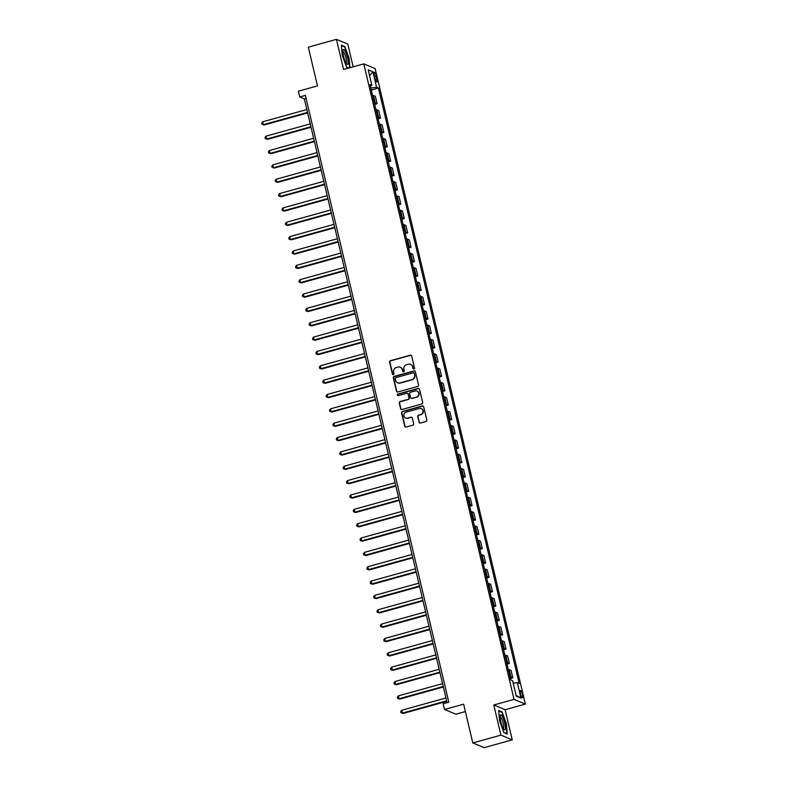 <?xml version="1.0" encoding="UTF-8"?>
<svg xmlns="http://www.w3.org/2000/svg" width="787" height="787" viewBox="0 0 787 787"><rect width="100%" height="100%" fill="white"/><g stroke="black" fill="none" stroke-linecap="round" stroke-linejoin="round"><path stroke-width="1.18" d="M413.913 368.985A0.826 0.787 -67.4 0 0 414.503 367.982L411.67 356.009A1.171 1.131 -67.4 0 0 410.302 355.193L390.441 360.702A1.171 1.131 -67.4 0 0 389.595 362.128L392.428 374.11A0.826 0.787 -67.4 0 0 393.392 374.681A0.826 0.787 -67.4 0 0 393.972 373.677L393.608 372.133A3.758 3.61 -67.4 0 1 396.284 367.539L397.947 367.086A3.758 3.61 -67.4 0 1 402.324 369.713L402.698 371.257A0.826 0.787 -67.4 0 0 403.652 371.838A0.826 0.787 -67.4 0 0 404.243 370.834L403.869 369.28A3.758 3.61 -67.4 0 1 406.554 364.696L408.207 364.233A3.758 3.61 -67.4 0 1 412.595 366.86L412.959 368.414A0.826 0.787 -67.4 0 0 413.913 368.985M522.43 694.596A3.827 0.846 74.5 0 0 520.423 690.494A3.827 0.846 74.5 0 0 520.463 693.78A3.827 0.846 74.5 0 0 522.47 697.872A3.827 0.846 74.5 0 0 522.43 694.596M419.038 422.235A1.171 1.131 -67.4 0 0 420.406 423.062L425.983 421.517A1.171 1.131 -67.4 0 0 426.82 420.081L423.672 406.781A1.171 1.131 -67.4 0 0 422.304 405.964L402.442 411.473A1.171 1.131 -67.4 0 0 401.596 412.9L404.744 426.2A1.171 1.131 -67.4 0 0 406.112 427.026L412.85 425.157A1.171 1.131 -67.4 0 0 413.687 423.721L412.339 418.035A1.171 1.131 -67.4 0 0 410.971 417.208L407.627 418.133A3.138 3.02 -67.4 0 1 403.888 414.946A3.138 3.02 -67.4 0 1 406.2 412.103L419.284 408.483A3.138 3.02 -67.4 0 1 423.022 411.67A3.138 3.02 -67.4 0 1 420.711 414.513L418.527 415.113A1.171 1.131 -67.4 0 0 417.69 416.549L419.343 422.363A1.171 1.131 -67.4 0 0 419.845 423.072M353.156 66.826L347.775 44.072L336.442 39.35L308.327 47.151L317.486 85.901L298.371 91.203L299.729 96.939L305.356 95.384L448.797 702.181L443.17 703.745L444.527 709.481L455.86 714.202L465.392 711.556M500.916 735.137L512.248 739.849L505.126 709.717L493.793 704.995L500.916 735.137L472.8 742.928L463.641 704.178L444.527 709.481M493.793 704.995L514.029 699.377L363.801 63.875L375.133 68.597L525.362 704.099L514.029 699.377M336.442 39.35L343.565 69.492L363.801 63.875M417.69 386.466A1.171 1.131 -67.4 0 0 418.536 385.03L415.388 371.73A1.171 1.131 -67.4 0 0 414.021 370.913L394.149 376.422A1.171 1.131 -67.4 0 0 393.313 377.858L396.461 391.149A1.171 1.131 -67.4 0 0 397.828 391.975L417.69 386.466M419.53 389.26L422.678 402.55A1.171 1.131 -67.4 0 1 421.842 403.987L401.97 409.496A1.171 1.131 -67.4 0 1 400.603 408.679L399.255 402.983A1.171 1.131 -67.4 0 1 400.091 401.557L408.148 399.314A1.171 1.131 -67.4 0 0 408.984 397.888L408.099 394.11A1.171 1.131 -67.4 0 0 406.722 393.293L398.34 395.615A0.826 0.787 -67.4 0 1 397.356 394.779A0.826 0.787 -67.4 0 1 397.966 394.041L418.163 388.434A1.171 1.131 -67.4 0 1 419.53 389.26M512.248 739.849L484.143 747.65L472.8 742.928M374.317 75.395L374.907 77.923A3.709 0.826 74.5 0 0 376.855 81.887A3.709 0.826 74.5 0 0 376.816 78.71L376.216 76.182A3.709 0.826 74.5 0 0 374.268 72.217A3.709 0.826 74.5 0 0 374.317 75.395M371.858 85.35L368.198 69.846L372.91 71.814L376.579 87.308L370.854 88.046L370.402 86.127L371.858 85.35L370.008 84.573L510.733 679.889L512.593 680.666L516.252 696.161L520.974 698.128L516.056 695.344M371.307 90.062L378.429 88.085L376.579 87.308M378.429 88.085L519.164 683.401L517.305 682.634L520.974 698.128M505.126 709.717L525.362 704.099M299.729 96.939L304.323 98.857L447.065 702.663M306.064 98.375L304.323 98.857M374.701 104.405L377.101 103.746L375.34 96.28L373.481 95.512A4.791 0.797 166.7 0 0 372.566 95.414M378.085 118.758L380.495 118.099L378.734 110.633L376.875 109.865A4.791 0.797 166.7 0 0 375.96 109.757M381.479 133.111L383.889 132.442L382.128 124.985L380.269 124.208A4.791 0.797 166.7 0 0 379.354 124.11M384.873 147.464L387.283 146.795L385.512 139.338L383.663 138.561A4.791 0.797 166.7 0 0 382.748 138.463M388.266 161.817L390.677 161.148L388.906 153.691L387.056 152.914A4.791 0.797 166.7 0 0 386.142 152.816M391.66 176.17L394.061 175.501L392.3 168.044L390.45 167.267A4.791 0.797 166.7 0 0 389.535 167.169M395.054 190.523L397.455 189.854L395.694 182.387L393.844 181.62A4.791 0.797 166.7 0 0 392.929 181.522M398.448 204.876L400.849 204.207L399.088 196.74L397.228 195.973A4.791 0.797 166.7 0 0 396.314 195.874M401.842 219.229L404.243 218.56L402.482 211.093L400.622 210.326A4.791 0.797 166.7 0 0 399.707 210.227M405.226 233.582L407.636 232.913L405.876 225.446L404.016 224.679A4.791 0.797 166.7 0 0 403.101 224.58M408.62 247.935L411.03 247.266L409.26 239.799L407.41 239.032A4.791 0.797 166.7 0 0 406.495 238.933M412.014 262.278L414.424 261.618L412.654 254.152L410.804 253.384A4.791 0.797 166.7 0 0 409.889 253.276M415.408 276.63L417.818 275.971L416.048 268.505L414.198 267.728A4.791 0.797 166.7 0 0 413.283 267.629M418.802 290.983L421.202 290.314L419.441 282.858L417.592 282.08A4.791 0.797 166.7 0 0 416.677 281.982M422.196 305.336L424.596 304.667L422.835 297.211L420.986 296.433A4.791 0.797 166.7 0 0 420.071 296.335M425.59 319.689L427.99 319.02L426.229 311.563L424.37 310.786A4.791 0.797 166.7 0 0 423.455 310.688M428.984 334.042L431.384 333.373L429.623 325.916L427.764 325.139A4.791 0.797 166.7 0 0 426.849 325.041M432.368 348.395L434.778 347.726L433.017 340.259L431.158 339.492A4.791 0.797 166.7 0 0 430.243 339.394M435.762 362.748L438.172 362.079L436.401 354.612L434.552 353.845A4.791 0.797 166.7 0 0 433.637 353.747M439.156 377.101L441.566 376.432L439.795 368.965L437.946 368.198A4.791 0.797 166.7 0 0 437.031 368.1M442.55 391.454L444.96 390.785L443.189 383.318L441.34 382.551A4.791 0.797 166.7 0 0 440.425 382.452M445.944 405.797L448.344 405.138L446.583 397.671L444.734 396.904A4.791 0.797 166.7 0 0 443.819 396.805M449.338 420.15L451.738 419.491L449.977 412.024L448.128 411.247A4.791 0.797 166.7 0 0 447.203 411.148M452.732 434.503L455.132 433.834L453.371 426.377L451.512 425.6A4.791 0.797 166.7 0 0 450.597 425.501M456.126 448.856L458.526 448.187L456.765 440.73L454.906 439.953A4.791 0.797 166.7 0 0 453.991 439.854M459.51 463.209L461.92 462.54L460.159 455.083L458.3 454.306A4.791 0.797 166.7 0 0 457.385 454.207M462.904 477.561L465.314 476.892L463.543 469.436L461.694 468.659A4.791 0.797 166.7 0 0 460.779 468.56M466.298 491.914L468.708 491.245L466.937 483.779L465.087 483.011A4.791 0.797 166.7 0 0 464.173 482.913M469.691 506.267L472.092 505.598L470.331 498.132L468.481 497.364A4.791 0.797 166.7 0 0 467.567 497.266M473.085 520.62L475.486 519.951L473.725 512.485L471.875 511.717A4.791 0.797 166.7 0 0 470.96 511.619M476.479 534.973L478.88 534.304L477.119 526.837L475.269 526.07A4.791 0.797 166.7 0 0 474.345 525.972M479.873 549.326L482.274 548.657L480.513 541.19L478.653 540.423A4.791 0.797 166.7 0 0 477.739 540.325M483.257 563.669L485.668 563.01L483.907 555.543L482.047 554.776A4.791 0.797 166.7 0 0 481.132 554.668M486.651 578.022L489.061 577.363L487.301 569.896L485.441 569.119A4.791 0.797 166.7 0 0 484.526 569.021M490.045 592.375L492.455 591.706L490.685 584.249L488.835 583.472A4.791 0.797 166.7 0 0 487.92 583.374M493.439 606.728L495.849 606.059L494.079 598.602L492.229 597.825A4.791 0.797 166.7 0 0 491.314 597.726M496.833 621.081L499.233 620.412L497.473 612.955L495.623 612.178A4.791 0.797 166.7 0 0 494.708 612.079M500.227 635.434L502.627 634.765L500.866 627.298L499.017 626.531A4.791 0.797 166.7 0 0 498.102 626.432M503.621 649.787L506.021 649.118L504.26 641.651L502.401 640.884A4.791 0.797 166.7 0 0 501.486 640.785M507.015 664.139L509.415 663.471L507.654 656.004L505.795 655.237A4.791 0.797 166.7 0 0 504.88 655.138M510.399 678.492L512.809 677.823L511.048 670.357L509.189 669.589A4.791 0.797 166.7 0 0 508.274 669.491M377.101 103.746L375.251 102.969A4.791 0.797 166.7 0 0 374.337 102.871M380.495 118.099L378.645 117.322A4.791 0.797 166.7 0 0 377.73 117.224M383.889 132.442L382.029 131.675A4.791 0.797 166.7 0 0 381.115 131.577M387.283 146.795L385.423 146.028A4.791 0.797 166.7 0 0 384.509 145.929M390.677 161.148L388.817 160.381A4.791 0.797 166.7 0 0 387.902 160.282M394.061 175.501L392.211 174.734A4.791 0.797 166.7 0 0 391.296 174.635M397.455 189.854L395.605 189.087A4.791 0.797 166.7 0 0 394.69 188.988M400.849 204.207L398.999 203.44A4.791 0.797 166.7 0 0 398.084 203.331M404.243 218.56L402.393 217.783A4.791 0.797 166.7 0 0 401.478 217.684M407.636 232.913L405.787 232.135A4.791 0.797 166.7 0 0 404.862 232.037M411.03 247.266L409.171 246.488A4.791 0.797 166.7 0 0 408.256 246.39M414.424 261.618L412.565 260.841A4.791 0.797 166.7 0 0 411.65 260.743M417.818 275.971L415.959 275.194A4.791 0.797 166.7 0 0 415.044 275.096M421.202 290.314L419.353 289.547A4.791 0.797 166.7 0 0 418.438 289.449M424.596 304.667L422.747 303.9A4.791 0.797 166.7 0 0 421.832 303.802M427.99 319.02L426.141 318.253A4.791 0.797 166.7 0 0 425.226 318.155M431.384 333.373L429.535 332.606A4.791 0.797 166.7 0 0 428.62 332.507M434.778 347.726L432.929 346.959A4.791 0.797 166.7 0 0 432.004 346.86M438.172 362.079L436.313 361.312A4.791 0.797 166.7 0 0 435.398 361.203M441.566 376.432L439.707 375.655A4.791 0.797 166.7 0 0 438.792 375.556M444.96 390.785L443.101 390.008A4.791 0.797 166.7 0 0 442.186 389.909M448.344 405.138L446.495 404.361A4.791 0.797 166.7 0 0 445.58 404.262M451.738 419.491L449.889 418.714A4.791 0.797 166.7 0 0 448.974 418.615M455.132 433.834L453.282 433.066A4.791 0.797 166.7 0 0 452.368 432.968M458.526 448.187L456.676 447.419A4.791 0.797 166.7 0 0 455.762 447.321M461.92 462.54L460.061 461.772A4.791 0.797 166.7 0 0 459.146 461.674M465.314 476.892L463.454 476.125A4.791 0.797 166.7 0 0 462.54 476.027M468.708 491.245L466.848 490.478A4.791 0.797 166.7 0 0 465.934 490.38M472.092 505.598L470.242 504.831A4.791 0.797 166.7 0 0 469.327 504.723M475.486 519.951L473.636 519.174A4.791 0.797 166.7 0 0 472.721 519.076M478.88 534.304L477.03 533.527A4.791 0.797 166.7 0 0 476.115 533.429M482.274 548.657L480.424 547.88A4.791 0.797 166.7 0 0 479.509 547.782M485.668 563.01L483.818 562.233A4.791 0.797 166.7 0 0 482.903 562.134M489.061 577.363L487.202 576.586A4.791 0.797 166.7 0 0 486.287 576.487M492.455 591.706L490.596 590.939A4.791 0.797 166.7 0 0 489.681 590.84M495.849 606.059L493.99 605.292A4.791 0.797 166.7 0 0 493.075 605.193M499.233 620.412L497.384 619.644A4.791 0.797 166.7 0 0 496.469 619.546M502.627 634.765L500.778 633.997A4.791 0.797 166.7 0 0 499.863 633.899M506.021 649.118L504.172 648.35A4.791 0.797 166.7 0 0 503.257 648.252M509.415 663.471L507.566 662.693A4.791 0.797 166.7 0 0 506.651 662.595M512.809 677.823L510.96 677.046A4.791 0.797 166.7 0 0 510.035 676.948M513.183 683.165L517.305 682.634M369.565 75.65L372.91 71.814M349.94 67.721L349.113 58.346L344.795 46.551L341.381 45.134L342.286 55.503L346.614 67.289L348.562 68.105M507.31 734.074L506.395 723.706L502.076 711.91L498.663 710.494L499.568 720.862L503.896 732.648L507.31 734.074M344.116 46.738L344.795 46.551M501.398 712.097L502.076 711.91M413.578 369.005A0.826 0.787 -67.4 0 1 413.264 368.542L412.9 366.988A3.758 3.61 -67.4 0 0 410.657 364.44M400.396 367.283A3.758 3.61 -67.4 0 1 402.629 369.841L403.003 371.385A0.826 0.787 -67.4 0 0 403.308 371.848M411.168 355.311A1.171 1.131 -67.4 0 0 410.607 355.321L390.745 360.83A1.171 1.131 -67.4 0 0 389.909 362.256L392.733 374.238A0.826 0.787 -67.4 0 0 393.047 374.701M414.887 371.031A1.171 1.131 -67.4 0 0 414.326 371.041L394.454 376.55A1.171 1.131 -67.4 0 0 393.618 377.986L396.766 391.277A1.171 1.131 -67.4 0 0 397.268 391.985M414.139 373.402A0.826 0.787 -67.4 0 0 413.175 372.822L395.743 377.662A0.826 0.787 -67.4 0 0 395.153 378.665L395.536 380.298A3.758 3.61 -67.4 0 0 399.924 382.925L411.847 379.619A3.758 3.61 -67.4 0 0 414.523 375.035L414.444 373.53A0.826 0.787 -67.4 0 0 413.824 372.94M397.779 382.846A3.758 3.61 -67.4 0 0 400.229 383.053L399.924 382.925M414.444 373.53L414.828 375.163A3.758 3.61 -67.4 0 1 412.152 379.747L400.229 383.053M407.587 393.411A1.171 1.131 -67.4 0 1 408.404 394.238L409.289 398.015A1.171 1.131 -67.4 0 1 408.453 399.442L400.396 401.685A1.171 1.131 -67.4 0 0 399.56 403.111L400.908 408.807A1.171 1.131 -67.4 0 0 401.409 409.506M419.028 388.552A1.171 1.131 -67.4 0 0 418.468 388.562L398.271 394.169A0.826 0.787 -67.4 0 0 397.996 395.635M416.51 397.002A3.138 3.02 -67.4 0 0 417.002 391.08A3.138 3.02 -67.4 0 0 415.083 390.972L410.48 392.251A1.171 1.131 -67.4 0 0 409.643 393.677L410.529 397.455A1.171 1.131 -67.4 0 0 411.906 398.281L416.815 397.13A3.138 3.02 -67.4 0 0 417.159 391.149M411.345 398.291A1.171 1.131 -67.4 0 0 412.211 398.409L411.906 398.281M416.815 397.13L412.211 398.409M421.35 408.66A3.138 3.02 -67.4 0 1 421.015 414.641L418.832 415.241A1.171 1.131 -67.4 0 0 417.995 416.677L419.343 422.363M405.866 418.084A3.138 3.02 -67.4 0 0 407.932 418.261L407.627 418.133M411.837 417.326A1.171 1.131 -67.4 0 0 411.276 417.336L407.932 418.261M423.17 406.082A1.171 1.131 -67.4 0 0 422.609 406.092L402.747 411.601A1.171 1.131 -67.4 0 0 401.911 413.027L405.049 426.328A1.171 1.131 -67.4 0 0 405.551 427.036M306.851 109.55L262.661 121.798L263.34 124.671L264.107 124.995L307.648 112.915M264.107 124.995L261.904 124.316L263.34 124.671L307.53 112.413M261.904 124.316L261.638 123.166L262.661 121.798M310.245 123.893L266.055 136.151L266.734 139.024L267.501 139.348L311.042 127.268M267.501 139.348L265.298 138.669L266.734 139.024L310.924 126.766M265.298 138.669L265.032 137.518L266.055 136.151M313.639 138.246L269.449 150.504L270.128 153.376L270.895 153.701L314.436 141.621M270.895 153.701L268.692 153.012L270.128 153.376L314.318 141.119M268.692 153.012L268.416 151.871L269.449 150.504M317.033 152.599L272.843 164.857L273.522 167.729L274.289 168.044L317.83 155.974M274.289 168.044L272.086 167.365L273.522 167.729L317.712 155.472M272.086 167.365L271.81 166.224L272.843 164.857M320.427 166.952L276.237 179.21L276.916 182.082L277.683 182.397L321.224 170.326M277.683 182.397L275.48 181.718L276.916 182.082L321.106 169.825M275.48 181.718L275.204 180.577L276.237 179.21M348.002 63.865A7.781 1.722 74.5 0 0 346.319 53.969A7.781 1.722 74.5 0 0 342.955 50.112A7.781 1.722 74.5 0 0 342.916 50.279A7.781 1.722 74.5 0 0 343.821 57.441A7.781 1.722 74.5 0 0 346.733 64.052A7.781 1.722 74.5 0 0 348.002 63.865M345.965 62.95A5.893 1.308 74.5 0 0 346.024 62.94A5.893 1.308 74.5 0 0 346.359 62.478A5.893 1.308 74.5 0 0 345.414 55.936A5.893 1.308 74.5 0 0 342.876 51.598A5.893 1.308 74.5 0 0 342.817 51.617M341.42 45.616L344.598 46.935L348.789 58.366L349.615 67.81M348.789 68.036L346.546 67.111M500.768 721.512A7.781 1.722 74.5 0 0 504.024 729.411A7.781 1.722 74.5 0 0 504.752 723.174A7.781 1.722 74.5 0 0 502.165 716.18A7.781 1.722 74.5 0 0 500.198 715.629A7.781 1.722 74.5 0 0 500.768 721.512M503.247 728.309A5.893 1.308 74.5 0 0 503.306 728.3A5.893 1.308 74.5 0 0 503.247 723.253A5.893 1.308 74.5 0 0 500.158 716.957A5.893 1.308 74.5 0 0 500.099 716.977M498.702 710.976L501.88 712.294L506.071 723.715L506.956 733.769L503.828 732.471M323.821 181.305L279.631 193.563L280.31 196.435L281.067 196.75L324.618 184.67M281.067 196.75L278.873 196.071L280.31 196.435L324.5 184.178M278.873 196.071L278.598 194.92L279.631 193.563M327.205 195.658L283.025 207.916L283.694 210.788L284.461 211.103L328.002 199.022M284.461 211.103L282.267 210.424L283.694 210.788L327.884 198.531M282.267 210.424L281.992 209.273L283.025 207.916M330.599 210.011L286.409 222.268L287.088 225.141L287.855 225.456L331.396 213.375M287.855 225.456L285.651 224.777L287.088 225.141L331.278 212.883M285.651 224.777L285.386 223.626L286.409 222.268M333.993 224.364L289.803 236.621L290.482 239.494L291.249 239.809L334.79 227.728M291.249 239.809L289.045 239.13L290.482 239.494L334.672 227.236M289.045 239.13L288.78 237.979L289.803 236.621M337.387 238.717L293.197 250.974L293.876 253.837L294.643 254.162L338.184 242.081M294.643 254.162L292.439 253.483L293.876 253.837L338.066 241.579M292.439 253.483L292.174 252.332L293.197 250.974M340.781 253.07L296.591 265.327L297.27 268.19L298.037 268.515L341.578 256.434M298.037 268.515L295.833 267.836L297.27 268.19L341.46 255.932M295.833 267.836L295.558 266.685L296.591 265.327M344.175 267.413L299.985 279.67L300.664 282.543L301.431 282.867L344.972 270.787M301.431 282.867L299.227 282.189L300.664 282.543L344.854 270.285M299.227 282.189L298.952 281.038L299.985 279.67M347.569 281.766L303.379 294.023L304.057 296.896L304.825 297.22L348.366 285.14M304.825 297.22L302.621 296.542L304.057 296.896L348.248 284.638M302.621 296.542L302.346 295.391L303.379 294.023M350.963 296.119L306.773 308.376L307.451 311.249L308.209 311.563L351.75 299.493M308.209 311.563L306.015 310.885L307.451 311.249L351.632 298.991M306.015 310.885L305.74 309.744L306.773 308.376M354.347 310.472L310.157 322.729L310.835 325.602L311.603 325.916L355.144 313.846M311.603 325.916L309.409 325.238L310.835 325.602L355.026 313.344M309.409 325.238L309.134 324.096L310.157 322.729M357.741 324.824L313.551 337.082L314.229 339.954L314.997 340.269L358.538 328.199M314.997 340.269L312.793 339.591L314.229 339.954L358.419 327.697M312.793 339.591L312.528 338.449L313.551 337.082M361.135 339.177L316.945 351.435L317.623 354.307L318.391 354.622L361.931 342.542M318.391 354.622L316.187 353.943L317.623 354.307L361.813 342.05M316.187 353.943L315.921 352.792L316.945 351.435M364.529 353.53L320.339 365.788L321.017 368.66L321.785 368.975L365.325 356.895M321.785 368.975L319.581 368.296L321.017 368.66L365.207 356.403M319.581 368.296L319.315 367.145L320.339 365.788M367.923 367.883L323.732 380.141L324.411 383.013L325.179 383.328L368.719 371.248M325.179 383.328L322.975 382.649L324.411 383.013L368.601 370.756M322.975 382.649L322.7 381.498L323.732 380.141M371.316 382.236L327.126 394.494L327.805 397.356L328.572 397.681L372.113 385.6M328.572 397.681L326.369 397.002L327.805 397.356L371.995 385.099M326.369 397.002L326.093 395.851L327.126 394.494M374.71 396.589L330.52 408.847L331.199 411.709L331.966 412.034L375.507 399.953M331.966 412.034L329.763 411.355L331.199 411.709L375.389 399.452M329.763 411.355L329.487 410.204L330.52 408.847M378.094 410.942L333.914 423.19L334.593 426.062L335.351 426.387L378.891 414.306M335.351 426.387L333.157 425.708L334.593 426.062L378.773 413.805M333.157 425.708L332.881 424.557L333.914 423.19M381.488 425.285L337.298 437.542L337.977 440.415L338.744 440.74L382.285 428.659M338.744 440.74L336.541 440.061L337.977 440.415L382.167 428.158M336.541 440.061L336.275 438.91L337.298 437.542M384.882 439.638L340.692 451.895L341.371 454.768L342.138 455.083L385.679 443.012M342.138 455.083L339.935 454.404L341.371 454.768L385.561 442.51M339.935 454.404L339.669 453.263L340.692 451.895M388.276 453.991L344.086 466.248L344.765 469.121L345.532 469.436L389.073 457.365M345.532 469.436L343.329 468.757L344.765 469.121L388.955 456.863M343.329 468.757L343.063 467.616L344.086 466.248M391.67 468.344L347.48 480.601L348.159 483.474L348.926 483.789L392.467 471.718M348.926 483.789L346.723 483.11L348.159 483.474L392.349 471.216M346.723 483.11L346.447 481.969L347.48 480.601M395.064 482.697L350.874 494.954L351.553 497.827L352.32 498.141L395.861 486.061M352.32 498.141L350.117 497.463L351.553 497.827L395.743 485.569M350.117 497.463L349.841 496.312L350.874 494.954M398.458 497.05L354.268 509.307L354.947 512.18L355.714 512.494L399.255 500.414M355.714 512.494L353.511 511.816L354.947 512.18L399.137 499.922M353.511 511.816L353.235 510.665L354.268 509.307M401.852 511.402L357.662 523.66L358.341 526.533L359.098 526.847L402.649 514.767M359.098 526.847L356.905 526.169L358.341 526.533L402.531 514.275M356.905 526.169L356.629 525.018L357.662 523.66M405.236 525.755L361.056 538.013L361.725 540.885L362.492 541.2L406.033 529.12M362.492 541.2L360.298 540.521L361.725 540.885L405.915 528.628M360.298 540.521L360.023 539.37L361.056 538.013M408.63 540.108L364.44 552.366L365.119 555.228L365.886 555.553L409.427 543.473M365.886 555.553L363.683 554.874L365.119 555.228L409.309 542.971M363.683 554.874L363.417 553.723L364.44 552.366M412.024 554.461L367.834 566.719L368.513 569.581L369.28 569.906L412.821 557.826M369.28 569.906L367.076 569.227L368.513 569.581L412.703 557.324M367.076 569.227L366.811 568.076L367.834 566.719M415.418 568.804L371.228 581.062L371.907 583.934L372.674 584.259L416.215 572.179M372.674 584.259L370.47 583.58L371.907 583.934L416.097 571.677M370.47 583.58L370.205 582.429L371.228 581.062M418.812 583.157L374.622 595.415L375.301 598.287L376.068 598.612L419.609 586.531M376.068 598.612L373.864 597.933L375.301 598.287L419.491 586.03M373.864 597.933L373.589 596.782L374.622 595.415M422.206 597.51L378.016 609.768L378.695 612.64L379.462 612.955L423.003 600.884M379.462 612.955L377.258 612.276L378.695 612.64L422.885 600.383M377.258 612.276L376.983 611.135L378.016 609.768M425.6 611.863L381.41 624.121L382.089 626.993L382.856 627.308L426.397 615.237M382.856 627.308L380.652 626.629L382.089 626.993L426.279 614.736M380.652 626.629L380.377 625.488L381.41 624.121M428.994 626.216L384.804 638.473L385.482 641.346L386.24 641.661L429.781 629.59M386.24 641.661L384.046 640.982L385.482 641.346L429.672 629.088M384.046 640.982L383.771 639.841L384.804 638.473M432.378 640.569L388.188 652.826L388.867 655.699L389.634 656.014L433.175 643.933M389.634 656.014L387.44 655.335L388.867 655.699L433.057 643.441M387.44 655.335L387.165 654.184L388.188 652.826M435.772 654.922L391.582 667.179L392.26 670.052L393.028 670.367L436.569 658.286M393.028 670.367L390.824 669.688L392.26 670.052L436.451 657.794M390.824 669.688L390.559 668.537L391.582 667.179M439.166 669.275L394.976 681.532L395.654 684.405L396.422 684.72L439.963 672.639M396.422 684.72L394.218 684.041L395.654 684.405L439.844 672.147M394.218 684.041L393.953 682.89L394.976 681.532M442.56 683.628L398.37 695.885L399.048 698.748L399.816 699.072L443.356 686.992M399.816 699.072L397.612 698.394L399.048 698.748L443.238 686.49M397.612 698.394L397.346 697.243L398.37 695.885M445.954 697.98L401.763 710.238L402.442 713.101L403.21 713.425L446.75 701.345M403.21 713.425L401.006 712.747L402.442 713.101L446.632 700.843M401.006 712.747L400.731 711.596L401.763 710.238M375.251 102.969L373.481 95.512M378.645 117.322L376.875 109.865M382.029 131.675L380.269 124.208M385.423 146.028L383.663 138.561M388.817 160.381L387.056 152.914M392.211 174.734L390.45 167.267M395.605 189.087L393.844 181.62M398.999 203.44L397.228 195.973M402.393 217.783L400.622 210.326M405.787 232.135L404.016 224.679M409.171 246.488L407.41 239.032M412.565 260.841L410.804 253.384M415.959 275.194L414.198 267.728M419.353 289.547L417.592 282.08M422.747 303.9L420.986 296.433M426.141 318.253L424.37 310.786M429.535 332.606L427.764 325.139M432.929 346.959L431.158 339.492M436.313 361.312L434.552 353.845M439.707 375.655L437.946 368.198M443.101 390.008L441.34 382.551M446.495 404.361L444.734 396.904M449.889 418.714L448.128 411.247M453.282 433.066L451.512 425.6M456.676 447.419L454.906 439.953M460.061 461.772L458.3 454.306M463.454 476.125L461.694 468.659M466.848 490.478L465.087 483.011M470.242 504.831L468.481 497.364M473.636 519.174L471.875 511.717M477.03 533.527L475.269 526.07M480.424 547.88L478.653 540.423M483.818 562.233L482.047 554.776M487.202 576.586L485.441 569.119M490.596 590.939L488.835 583.472M493.99 605.292L492.229 597.825M497.384 619.644L495.623 612.178M500.778 633.997L499.017 626.531M504.172 648.35L502.401 640.884M507.566 662.693L505.795 655.237M510.96 677.046L509.189 669.589M374.602 76.634L376.216 76.182M375.251 79.143L376.816 78.71"/></g></svg>
